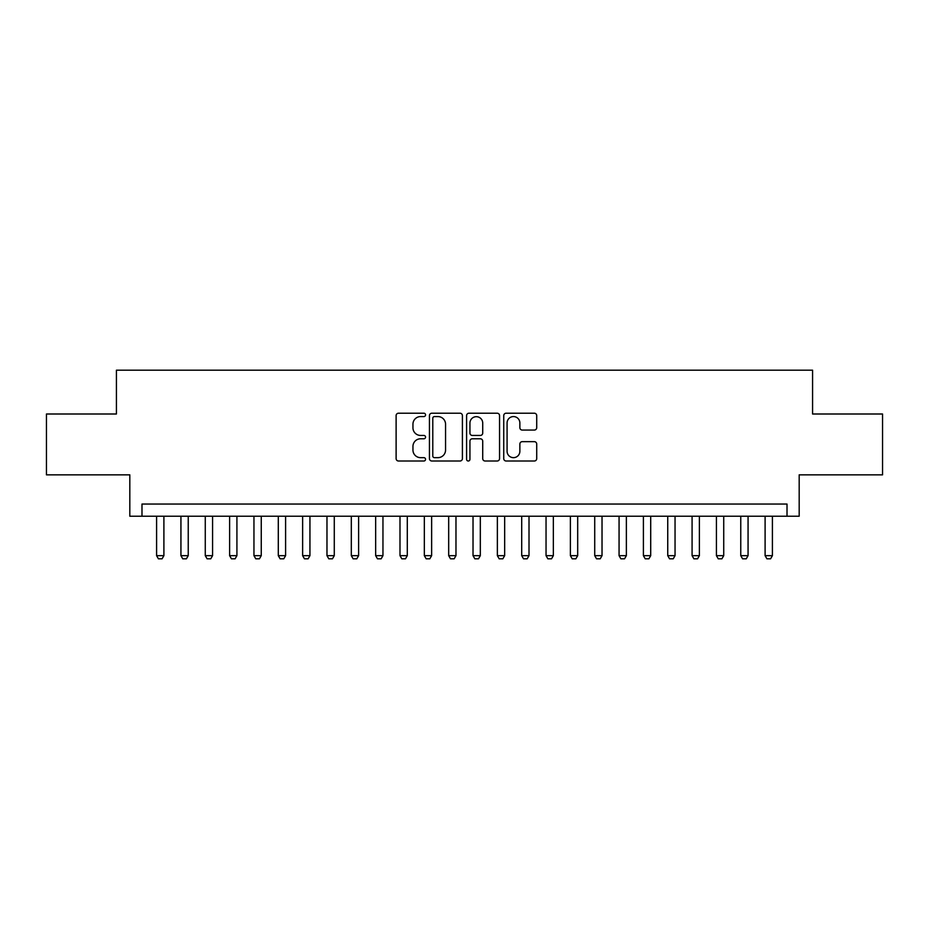 <?xml version="1.0" encoding="UTF-8"?>
<svg xmlns="http://www.w3.org/2000/svg" width="929" height="929" viewBox="0 0 929 929"><rect width="100%" height="100%" fill="white"/><g stroke="black" fill="none" stroke-linecap="round" stroke-linejoin="round"><path stroke-width="1.39" d="M425.552 414.903A1.672 1.672 0 0 0 423.879 413.219L398.495 413.219A2.392 2.392 0 0 0 396.114 415.611L396.114 458.624A2.392 2.392 0 0 0 398.495 461.005L423.879 461.005A1.672 1.672 0 0 0 425.552 459.332A1.672 1.672 0 0 0 423.879 457.66L420.593 457.66A7.641 7.641 0 0 1 412.952 450.019L412.952 446.431A7.641 7.641 0 0 1 420.593 438.79L423.879 438.79A1.672 1.672 0 0 0 425.552 437.118A1.672 1.672 0 0 0 423.879 435.446L420.593 435.446A7.641 7.641 0 0 1 412.952 427.804L412.952 424.216A7.641 7.641 0 0 1 420.593 416.575L423.879 416.575A1.672 1.672 0 0 0 425.552 414.903M534.326 430.069A2.392 2.392 0 0 0 536.718 427.677L536.718 415.611A2.392 2.392 0 0 0 534.326 413.219L506.131 413.219A2.392 2.392 0 0 0 503.739 415.611L503.739 458.624A2.392 2.392 0 0 0 506.131 461.005L534.326 461.005A2.392 2.392 0 0 0 536.718 458.624L536.718 444.05A2.392 2.392 0 0 0 534.326 441.658L522.261 441.658A2.392 2.392 0 0 0 519.868 444.05L519.868 451.273A6.387 6.387 0 0 1 513.482 457.66A6.387 6.387 0 0 1 507.083 451.273L507.083 422.962A6.387 6.387 0 0 1 513.482 416.575A6.387 6.387 0 0 1 519.868 422.962L519.868 427.677A2.392 2.392 0 0 0 522.261 430.069L534.326 430.069M787.014 516.222L799.184 516.222L799.184 474.847L882.55 474.847L882.55 413.997L812.573 413.997L812.573 370.183L116.427 370.183L116.427 413.997L46.45 413.997L46.45 474.847L129.816 474.847L129.816 516.222L787.014 516.222L787.014 504.052L141.986 504.052L141.986 516.222M462.41 415.611A2.392 2.392 0 0 0 460.018 413.219L431.822 413.219A2.392 2.392 0 0 0 429.442 415.611L429.442 458.624A2.392 2.392 0 0 0 431.822 461.005L460.018 461.005A2.392 2.392 0 0 0 462.41 458.624L462.41 415.611M468.982 413.219L497.178 413.219A2.392 2.392 0 0 1 499.558 415.611L499.558 458.624A2.392 2.392 0 0 1 497.178 461.005L485.112 461.005A2.392 2.392 0 0 1 482.72 458.624L482.72 441.182A2.392 2.392 0 0 0 480.328 438.79L472.327 438.79A2.392 2.392 0 0 0 469.935 441.182L469.935 459.332A1.672 1.672 0 0 1 468.262 461.005A1.672 1.672 0 0 1 466.59 459.332L466.59 415.611A2.392 2.392 0 0 1 468.982 413.219M434.458 416.575A1.672 1.672 0 0 0 432.786 418.247L432.786 455.988A1.672 1.672 0 0 0 434.458 457.66L437.919 457.66A7.641 7.641 0 0 0 445.56 450.019L445.56 424.216A7.641 7.641 0 0 0 437.919 416.575L434.458 416.575M482.72 423.078A6.387 6.387 0 0 0 476.322 416.691A6.387 6.387 0 0 0 469.935 423.078L469.935 433.053A2.392 2.392 0 0 0 472.327 435.446L480.328 435.446A2.392 2.392 0 0 0 482.72 433.053L482.72 423.078M156.595 516.222L156.595 555.658L163.899 555.658L163.899 516.222M163.899 555.658L162.064 558.817L158.418 558.817L156.595 555.658M180.934 516.222L180.934 555.658L188.239 555.658L188.239 516.222M188.239 555.658L186.404 558.817L182.758 558.817L180.934 555.658M205.274 516.222L205.274 555.658L212.578 555.658L212.578 516.222M212.578 555.658L210.744 558.817L207.097 558.817L205.274 555.658M229.614 516.222L229.614 555.658L236.918 555.658L236.918 516.222M236.918 555.658L235.095 558.817L231.437 558.817L229.614 555.658M253.954 516.222L253.954 555.658L261.258 555.658L261.258 516.222M261.258 555.658L259.435 558.817L255.777 558.817L253.954 555.658M278.294 516.222L278.294 555.658L285.598 555.658L285.598 516.222M285.598 555.658L283.775 558.817L280.117 558.817L278.294 555.658M302.633 516.222L302.633 555.658L309.938 555.658L309.938 516.222M309.938 555.658L308.114 558.817L304.457 558.817L302.633 555.658M326.973 516.222L326.973 555.658L334.277 555.658L334.277 516.222M334.277 555.658L332.454 558.817L328.796 558.817L326.973 555.658M351.313 516.222L351.313 555.658L358.617 555.658L358.617 516.222M358.617 555.658L356.794 558.817L353.136 558.817L351.313 555.658M375.653 516.222L375.653 555.658L382.957 555.658L382.957 516.222M382.957 555.658L381.134 558.817L377.488 558.817L375.653 555.658M399.993 516.222L399.993 555.658L407.297 555.658L407.297 516.222M407.297 555.658L405.474 558.817L401.827 558.817L399.993 555.658M424.332 516.222L424.332 555.658L431.637 555.658L431.637 516.222M431.637 555.658L429.813 558.817L426.167 558.817L424.332 555.658M448.684 516.222L448.684 555.658L455.976 555.658L455.976 516.222M455.976 555.658L454.153 558.817L450.507 558.817L448.684 555.658M473.024 516.222L473.024 555.658L480.316 555.658L480.316 516.222M480.316 555.658L478.493 558.817L474.847 558.817L473.024 555.658M497.363 516.222L497.363 555.658L504.668 555.658L504.668 516.222M504.668 555.658L502.833 558.817L499.187 558.817L497.363 555.658M521.703 516.222L521.703 555.658L529.007 555.658L529.007 516.222M529.007 555.658L527.173 558.817L523.526 558.817L521.703 555.658M546.043 516.222L546.043 555.658L553.347 555.658L553.347 516.222M553.347 555.658L551.512 558.817L547.866 558.817L546.043 555.658M570.383 516.222L570.383 555.658L577.687 555.658L577.687 516.222M577.687 555.658L575.864 558.817L572.206 558.817L570.383 555.658M594.723 516.222L594.723 555.658L602.027 555.658L602.027 516.222M602.027 555.658L600.204 558.817L596.546 558.817L594.723 555.658M619.062 516.222L619.062 555.658L626.367 555.658L626.367 516.222M626.367 555.658L624.543 558.817L620.886 558.817L619.062 555.658M643.402 516.222L643.402 555.658L650.706 555.658L650.706 516.222M650.706 555.658L648.883 558.817L645.225 558.817L643.402 555.658M667.742 516.222L667.742 555.658L675.046 555.658L675.046 516.222M675.046 555.658L673.223 558.817L669.565 558.817L667.742 555.658M692.082 516.222L692.082 555.658L699.386 555.658L699.386 516.222M699.386 555.658L697.563 558.817L693.905 558.817L692.082 555.658M716.422 516.222L716.422 555.658L723.726 555.658L723.726 516.222M723.726 555.658L721.903 558.817L718.256 558.817L716.422 555.658M740.761 516.222L740.761 555.658L748.066 555.658L748.066 516.222M748.066 555.658L746.242 558.817L742.596 558.817L740.761 555.658M765.101 516.222L765.101 555.658L772.405 555.658L772.405 516.222M772.405 555.658L770.582 558.817L766.936 558.817L765.101 555.658"/></g></svg>

